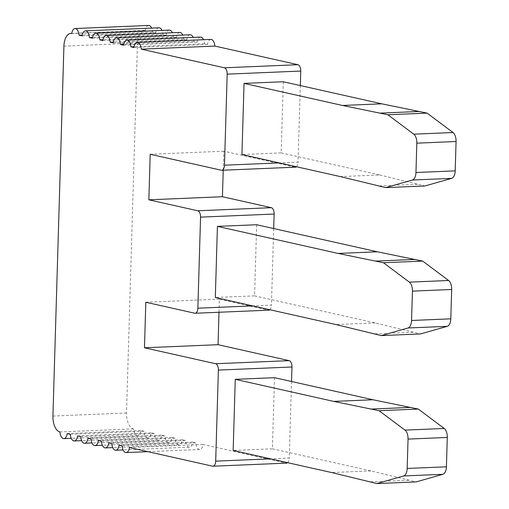<?xml version="1.0" encoding="UTF-8"?>
<svg xmlns="http://www.w3.org/2000/svg" width="509" height="509" viewBox="0 0 509 509"><rect width="100%" height="100%" fill="white"/><g stroke="black" fill="none" stroke-linecap="round" stroke-linejoin="round"><path stroke-width="0.38" stroke-dasharray="2.54 1.91" d="M273.702 228.547L271.431 305.107L252.693 305.89M223.222 170.21L223.788 151.198L294.915 167.149A5.733 2.959 -92.4 0 0 295.328 167.187M296.397 166.736A5.733 2.959 -92.4 0 0 298.051 162.123L279.314 162.905M300.323 85.563L298.051 162.123M210.866 39.403A7.164 3.703 -92.4 0 0 207.557 44.442L204.472 43.749A7.164 3.703 -92.4 0 0 203.524 39.715M200.489 37.081A7.164 3.703 -92.4 0 0 197.187 42.113L194.094 41.42A7.164 3.703 -92.4 0 0 193.146 37.386M190.118 34.752A7.164 3.703 -92.4 0 0 186.816 39.791L183.724 39.098A7.164 3.703 -92.4 0 0 182.776 35.064M179.741 32.43A7.164 3.703 -92.4 0 0 176.438 37.462L173.353 36.769A7.164 3.703 -92.4 0 0 172.398 32.735M169.37 30.101A7.164 3.703 -92.4 0 0 166.068 35.134L162.975 34.447A7.164 3.703 -92.4 0 0 162.027 30.406M158.999 27.779A7.164 3.703 -92.4 0 0 155.69 32.811L152.605 32.118A7.164 3.703 -92.4 0 0 151.657 28.084M148.622 25.45A7.164 3.703 -92.4 0 0 145.32 30.483A14.335 7.406 -92.4 0 0 144.295 30.394A14.335 7.406 -92.4 0 0 137.487 43.049L126.512 412.977A14.335 7.406 -92.4 0 0 133.498 428.864A7.164 3.703 -92.4 0 0 137.475 435.532A7.164 3.703 -92.4 0 0 140.777 430.499L143.869 431.187A7.164 3.703 -92.4 0 0 147.852 437.855A7.164 3.703 -92.4 0 0 151.154 432.822L154.246 433.515A7.164 3.703 -92.4 0 0 158.223 440.183A7.164 3.703 -92.4 0 0 161.525 435.15L164.617 435.844A7.164 3.703 -92.4 0 0 168.6 442.512A7.164 3.703 -92.4 0 0 171.902 437.473L174.988 438.166A7.164 3.703 -92.4 0 0 178.971 444.834A7.164 3.703 -92.4 0 0 182.273 439.801L185.365 440.495A7.164 3.703 -92.4 0 0 189.342 447.163A7.164 3.703 -92.4 0 0 192.644 442.124L195.736 442.817A7.164 3.703 -92.4 0 0 199.719 449.485A7.164 3.703 -92.4 0 0 203.021 444.452L286.134 463.088A5.733 2.959 -92.4 0 0 286.542 463.126M287.617 462.675A5.733 2.959 -92.4 0 0 289.265 458.062L270.534 458.844M291.536 381.502L289.265 458.062M219.004 312.252L219.392 299.171L268.294 310.134A5.733 2.959 -92.4 0 0 268.707 310.172M269.776 309.72A5.733 2.959 -92.4 0 0 271.431 305.107M256.67 224.73L254.557 295.869L215.32 297.51M219.392 299.171L145.816 302.251M283.29 81.745L281.178 152.885L241.94 154.526M274.504 377.678L272.398 448.817L233.154 450.465M281.178 152.885L379.644 174.956L340.4 176.604M379.644 174.956L424.913 185.97M272.398 448.817L370.857 470.895L416.127 481.908M254.557 295.869L375.248 322.929L420.523 333.936M417.501 184.309L378.263 185.95M370.857 470.895L331.62 472.543M408.721 480.241L369.477 481.889M413.111 332.275L373.873 333.917M375.248 322.929L336.01 324.57M223.788 151.198L150.206 154.284M207.557 44.442L133.982 47.522M204.472 43.749L134.121 46.694M197.187 42.113L123.611 45.199M194.094 41.42L123.751 44.372M186.816 39.791L113.24 42.871M183.724 39.098L113.373 42.043M176.438 37.462L102.863 40.548M173.353 36.769L103.003 39.715M166.068 35.134L92.492 38.22M162.975 34.447L92.625 37.392M155.69 32.811L82.114 35.897M152.605 32.118L82.254 35.064M145.32 30.483L71.744 33.569M133.498 428.864L59.922 431.944M140.777 430.499L67.201 433.579M143.869 431.187L70.293 434.272M151.154 432.822L77.578 435.908M154.246 433.515L80.67 436.601M161.525 435.15L87.949 438.23M164.617 435.844L91.041 438.923M171.902 437.473L98.326 440.559M174.988 438.166L101.412 441.252M182.273 439.801L108.697 442.881M185.365 440.495L111.789 443.574M192.644 442.124L119.068 445.21M195.736 442.817L122.16 445.903M203.021 444.452L129.445 447.532M268.294 310.134L194.718 313.22M294.915 167.149L221.339 170.229M137.487 43.049L63.911 46.134M126.512 412.977L52.93 416.057M286.134 463.088L212.558 466.168M144.295 30.394L71.763 33.429M137.475 435.532L71.241 438.306M147.852 437.855L81.618 440.635M158.223 440.183L91.989 442.957M168.6 442.512L102.36 445.286M178.971 444.834L112.737 447.608M189.342 447.163L123.108 449.937M199.719 449.485L147.845 451.661"/><path stroke-width="0.76" d="M223.222 170.21L222.433 196.728L271.335 207.691A5.733 2.959 -92.4 0 1 274.135 214.047L273.702 228.547M221.752 170.267A5.733 2.959 -92.4 0 0 224.475 165.202L227.179 74.149A5.733 2.959 -92.4 0 0 224.38 67.792L141.267 49.157A7.164 3.703 -92.4 0 0 137.29 42.489A7.164 3.703 -92.4 0 0 133.982 47.522L130.896 46.828A7.164 3.703 -92.4 0 0 126.913 40.16A7.164 3.703 -92.4 0 0 123.611 45.199L120.518 44.506A7.164 3.703 -92.4 0 0 116.542 37.838A7.164 3.703 -92.4 0 0 113.24 42.871L110.148 42.177A7.164 3.703 -92.4 0 0 106.165 35.509A7.164 3.703 -92.4 0 0 102.863 40.548L99.777 39.855A7.164 3.703 -92.4 0 0 95.794 33.187A7.164 3.703 -92.4 0 0 92.492 38.22L89.399 37.526A7.164 3.703 -92.4 0 0 85.423 30.858A7.164 3.703 -92.4 0 0 82.114 35.897L79.029 35.204A7.164 3.703 -92.4 0 0 75.046 28.536A7.164 3.703 -92.4 0 0 71.744 33.569A14.335 7.406 -92.4 0 0 70.719 33.473A14.335 7.406 -92.4 0 0 63.911 46.134L52.93 416.057A14.335 7.406 -92.4 0 0 59.922 431.944A7.164 3.703 -92.4 0 0 63.899 438.612A7.164 3.703 -92.4 0 0 67.201 433.579L70.293 434.272A7.164 3.703 -92.4 0 0 74.276 440.94A7.164 3.703 -92.4 0 0 77.578 435.908L80.67 436.601A7.164 3.703 -92.4 0 0 84.647 443.269A7.164 3.703 -92.4 0 0 87.949 438.23L91.041 438.923A7.164 3.703 -92.4 0 0 95.024 445.591A7.164 3.703 -92.4 0 0 98.326 440.559L101.412 441.252A7.164 3.703 -92.4 0 0 105.395 447.92A7.164 3.703 -92.4 0 0 108.697 442.881L111.789 443.574A7.164 3.703 -92.4 0 0 115.766 450.242A7.164 3.703 -92.4 0 0 119.068 445.21L122.16 445.903A7.164 3.703 -92.4 0 0 126.143 452.571A7.164 3.703 -92.4 0 0 129.445 447.532L212.558 466.168A5.733 2.959 -92.4 0 0 212.966 466.206A5.733 2.959 -92.4 0 0 215.689 461.141L218.393 370.088A5.733 2.959 -92.4 0 0 215.6 363.731L144.467 347.781L145.816 302.251L194.718 313.22A5.733 2.959 -92.4 0 0 195.132 313.251A5.733 2.959 -92.4 0 0 197.855 308.193L200.559 217.133A5.733 2.959 -92.4 0 0 197.759 210.777L148.857 199.814L150.206 154.284L221.339 170.229A5.733 2.959 -92.4 0 0 221.752 170.267L295.328 167.187A5.733 2.959 -92.4 0 0 296.397 166.736M137.29 42.489L210.866 39.403A7.164 3.703 -92.4 0 1 214.843 46.071L297.956 64.707A5.733 2.959 -92.4 0 1 300.755 71.063L300.323 85.563M203.524 39.715A7.164 3.703 -92.4 0 0 200.489 37.081L126.913 40.16M193.146 37.386A7.164 3.703 -92.4 0 0 190.118 34.752L116.542 37.838M182.776 35.064A7.164 3.703 -92.4 0 0 179.741 32.43L106.165 35.509M172.398 32.735A7.164 3.703 -92.4 0 0 169.37 30.101L95.794 33.187M162.027 30.406A7.164 3.703 -92.4 0 0 158.999 27.779L85.423 30.858M151.657 28.084A7.164 3.703 -92.4 0 0 148.622 25.45L75.046 28.536M212.966 466.206L286.542 463.126A5.733 2.959 -92.4 0 0 287.617 462.675M219.004 312.252L218.043 344.695L289.176 360.646A5.733 2.959 -92.4 0 1 291.969 367.002L291.536 381.502M195.132 313.251L268.707 310.172A5.733 2.959 -92.4 0 0 269.776 309.72M381.279 335.584L420.523 333.936L447.258 326.339A8.602 4.441 -92.4 0 0 450.802 318.831L451.674 289.481A8.602 4.441 -92.4 0 0 448.62 280.497L422.68 261.092L377.36 251.79L256.67 224.73L217.426 226.371L338.122 253.431L383.442 262.733L409.382 282.139A8.602 4.441 -92.4 0 1 412.436 291.129L411.565 320.479A8.602 4.441 -92.4 0 1 408.021 327.987L381.279 335.584L336.01 324.57L215.32 297.51L217.426 226.371M218.043 344.695L144.467 347.781M244.046 83.387L241.94 154.526L340.4 176.604L385.669 187.611L412.411 180.021A8.602 4.441 -92.4 0 0 415.955 172.506L416.826 143.156A8.602 4.441 -92.4 0 0 413.772 134.172L387.833 114.767L342.512 105.465L244.046 83.387L283.29 81.745L381.756 103.817L342.512 105.465M235.266 379.326L233.154 450.465L331.62 472.543L376.889 483.55L403.631 475.953A8.602 4.441 -92.4 0 0 407.175 468.445L408.046 439.095A8.602 4.441 -92.4 0 0 404.986 430.111L379.052 410.706L333.732 401.404L235.266 379.326L274.504 377.678L372.97 399.756L333.732 401.404M385.669 187.611L424.913 185.97L451.655 178.373A8.602 4.441 -92.4 0 0 455.199 170.865L456.07 141.515A8.602 4.441 -92.4 0 0 453.01 132.525L427.076 113.119L381.756 103.817M376.889 483.55L416.127 481.908L442.868 474.312A8.602 4.441 -92.4 0 0 446.412 466.804L447.284 437.454A8.602 4.441 -92.4 0 0 444.23 428.463L418.29 409.058L372.97 399.756M427.076 113.119L387.833 114.767M419.664 111.458L380.427 113.106M418.29 409.058L379.052 410.706M410.884 407.397L371.64 409.045M377.36 251.79L338.122 253.431M415.274 259.431L376.03 261.072M422.68 261.092L383.442 262.733M222.433 196.728L148.857 199.814M214.843 46.071L141.267 49.157M134.121 46.694L130.896 46.828M123.751 44.372L120.518 44.506M113.373 42.043L110.148 42.177M103.003 39.715L99.777 39.855M92.625 37.392L89.399 37.526M82.254 35.064L79.029 35.204M274.135 214.047L200.559 217.133M252.693 305.89L197.855 308.193M289.176 360.646L215.6 363.731M291.969 367.002L218.393 370.088M279.314 162.905L224.475 165.202M300.755 71.063L227.179 74.149M270.534 458.844L215.689 461.141M451.655 178.373L412.411 180.021M455.199 170.865L415.955 172.506M456.07 141.515L416.826 143.156M453.01 132.525L413.772 134.172M442.868 474.312L403.631 475.953M446.412 466.804L407.175 468.445M447.284 437.454L408.046 439.095M444.23 428.463L404.986 430.111M448.62 280.497L409.382 282.139M451.674 289.481L412.436 291.129M450.802 318.831L411.565 320.479M447.258 326.339L408.021 327.987M271.335 207.691L197.759 210.777M297.956 64.707L224.38 67.792M71.763 33.429L70.719 33.473M71.241 438.306L63.899 438.612M81.618 440.635L74.276 440.94M91.989 442.957L84.647 443.269M102.36 445.286L95.024 445.591M112.737 447.608L105.395 447.92M123.108 449.937L115.766 450.242M147.845 451.661L126.143 452.571"/></g></svg>
